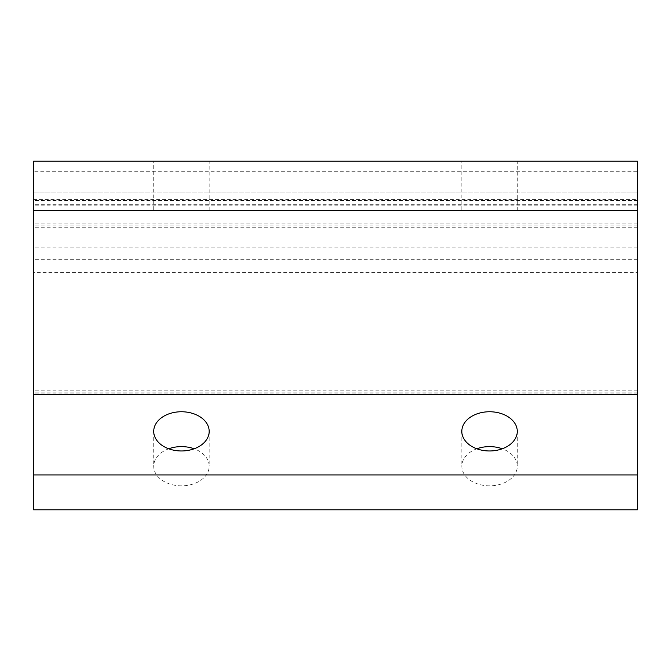 <?xml version="1.0" encoding="UTF-8"?>
<svg xmlns="http://www.w3.org/2000/svg" width="671" height="671" viewBox="0 0 671 671"><rect width="100%" height="100%" fill="white"/><g stroke="black" fill="none" stroke-linecap="round" stroke-linejoin="round"><path stroke-width="0.5" stroke-dasharray="3.35 2.52" d="M476.855 448.79A27.729 19.61 0 0 0 461.824 466.219A27.729 19.61 0 0 0 489.553 485.829A27.729 19.61 0 0 0 517.282 466.219A27.729 19.61 0 0 0 502.26 448.79M168.74 448.79A27.729 19.61 0 0 0 153.718 466.219A27.729 19.61 0 0 0 181.447 485.829A27.729 19.61 0 0 0 209.176 466.219A27.729 19.61 0 0 0 194.145 448.79M153.718 210.501L209.176 210.501L153.718 210.501L153.718 161.208L209.176 161.208L153.718 161.208M209.176 210.501L209.176 161.208M461.824 210.501L517.282 210.501L461.824 210.501L461.824 161.208L517.282 161.208L461.824 161.208M517.282 210.501L517.282 161.208M33.55 272.384L33.55 393.944L33.55 272.384L637.45 272.384L637.45 192.015L33.55 192.015L33.55 227.746L33.55 192.015L637.45 192.015L637.45 393.944L637.45 272.384M33.55 226.11L33.55 247.062L33.55 226.11M637.45 226.11L637.45 247.062L637.45 226.11M33.55 161.208L33.55 171.726L637.45 171.726L637.45 161.208L33.55 161.208M33.55 509.792L33.55 171.726M637.45 210.501L33.55 210.501M637.45 509.792L637.45 171.726M637.45 199.388L637.45 227.746L637.45 199.388L33.55 199.388M637.45 192.015L33.55 192.015L637.45 192.015M637.45 204.68L33.55 204.68M637.45 259.266L33.55 259.266M637.45 392.141L33.55 392.141M637.45 390.145L33.55 390.145M637.45 200.537L33.55 200.537M637.45 225.942L33.55 225.942M637.45 223.896L33.55 223.896M637.45 200.486L33.55 200.486M461.824 431.361L461.824 466.219M153.718 431.361L153.718 466.219M637.45 205.158L33.55 205.158M637.45 247.062L33.55 247.062M637.45 393.944L33.55 393.944M637.45 227.746L33.55 227.746M209.176 431.361L209.176 466.219M517.282 431.361L517.282 466.219"/><path stroke-width="1.01" d="M502.26 448.79A27.729 19.61 0 0 0 489.553 446.609A27.729 19.61 0 0 0 476.855 448.79M489.553 450.971A27.729 19.61 180 0 1 461.824 431.361A27.729 19.61 180 0 1 489.553 411.751A27.729 19.61 180 0 1 517.282 431.361A27.729 19.61 180 0 1 489.553 450.971M194.145 448.79A27.729 19.61 0 0 0 181.447 446.609A27.729 19.61 0 0 0 168.74 448.79M181.447 450.971A27.729 19.61 180 0 1 153.718 431.361A27.729 19.61 180 0 1 181.447 411.751A27.729 19.61 180 0 1 209.176 431.361A27.729 19.61 180 0 1 181.447 450.971M33.55 474.934L33.55 509.792L637.45 509.792L637.45 474.934L33.55 474.934L33.55 161.208L637.45 161.208L637.45 210.501L33.55 210.501M637.45 210.501L637.45 394.322L33.55 394.322M637.45 394.322L637.45 474.934"/></g></svg>
